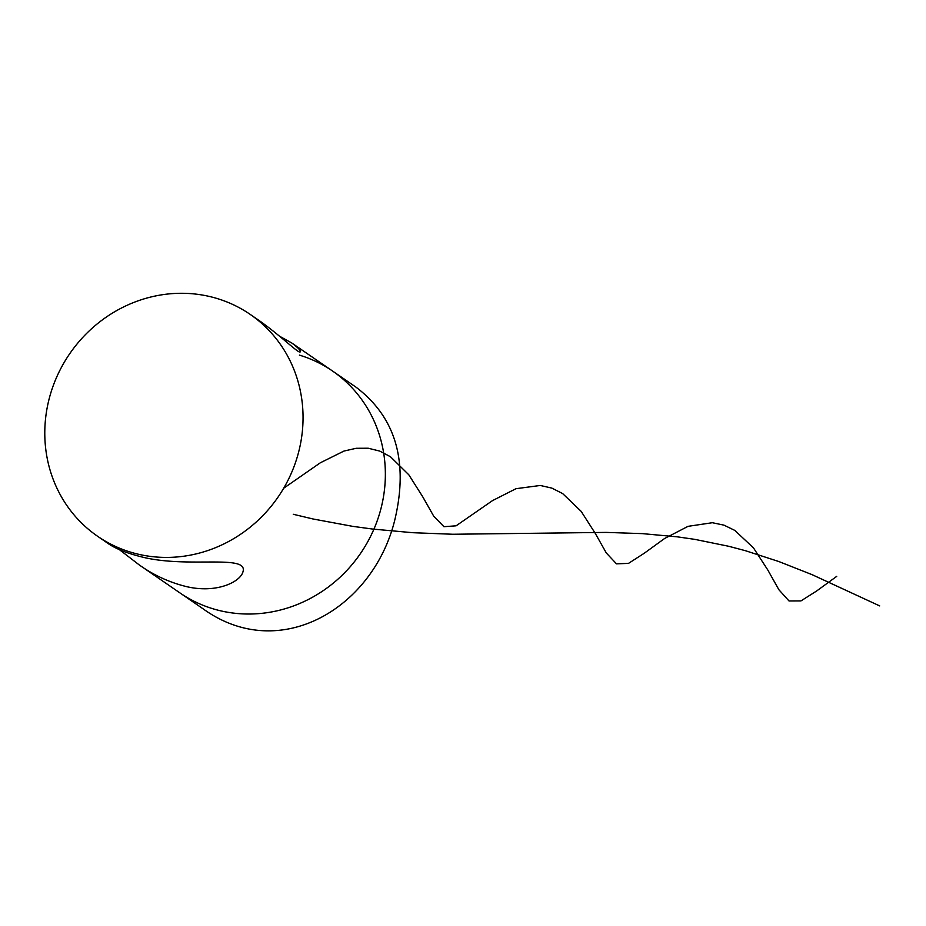 <?xml version="1.0" encoding="UTF-8"?>
<svg xmlns="http://www.w3.org/2000/svg" width="926" height="926" viewBox="0 0 926 926"><rect width="100%" height="100%" fill="white"/><g stroke="black" fill="none" stroke-linecap="round" stroke-linejoin="round"><path stroke-width="1.39" d="M222.553 611.253A134.64 126.445 -55.5 0 0 372.622 532.091A134.64 126.445 -55.5 0 0 332.538 371.025A134.64 126.445 124.5 0 1 360.411 553.609A134.64 126.445 124.5 0 1 179.933 592.906A134.64 126.445 -55.5 0 0 222.553 611.253M97.624 536.293A134.64 126.445 -55.5 0 0 140.243 554.651A134.64 126.445 -55.5 0 0 290.313 475.478A134.64 126.445 -55.5 0 0 250.217 314.412A134.64 126.445 -55.5 0 0 69.739 353.697A134.64 126.445 -55.5 0 0 97.624 536.293L107.011 542.752C114.986 548.609 127.51 553.574 144.572 557.626C190.386 568.055 248.399 554.176 242.982 571.747C240.494 581.806 216.846 593.647 186.855 586.702C169.597 582.512 153.704 575.231 139.178 564.872L119.211 549.512M279.571 336.231L291.771 342.99C297.721 347.424 300.568 350.306 300.313 351.625C299.931 355.052 283.159 337.62 259.616 320.871L250.217 314.412M299.411 355.121A134.64 126.445 124.5 0 1 332.538 371.025L355.931 387.114C395.414 416.978 408.482 460.824 395.113 518.641C374.312 607.271 280.393 664.393 203.326 608.995L139.178 564.872M293.276 514.277L312.953 518.965L352.702 526.35L372.715 529.07L412.834 532.705L452.814 534.256L606.356 532.404L642.401 533.631L677.485 536.86L694.72 539.349L728.669 546.271L745.442 550.704L778.778 561.515L812.079 574.652L879.7 605.917M283.669 488.245L320.373 462.769L343.963 451.066L356.186 448.288L368.224 448.23L379.753 451.089L390.483 456.75L408.829 474.818L422.846 496.973L433.75 516.233L443.948 526.697L456.09 525.818L492.482 500.63L516.002 488.696L540.286 485.467L551.861 488.106L562.661 493.581L581.169 511.372L595.337 533.492L606.31 552.984L616.485 563.841L628.511 563.378L644.38 553.158L664.602 538.492L688.041 526.338L712.349 522.715L723.97 525.146L734.827 530.413L753.498 547.926L767.816 570.011L778.87 589.712L789.021 600.974L800.944 600.916L816.651 590.985L836.722 576.354M332.538 371.025L291.771 342.99"/></g></svg>
